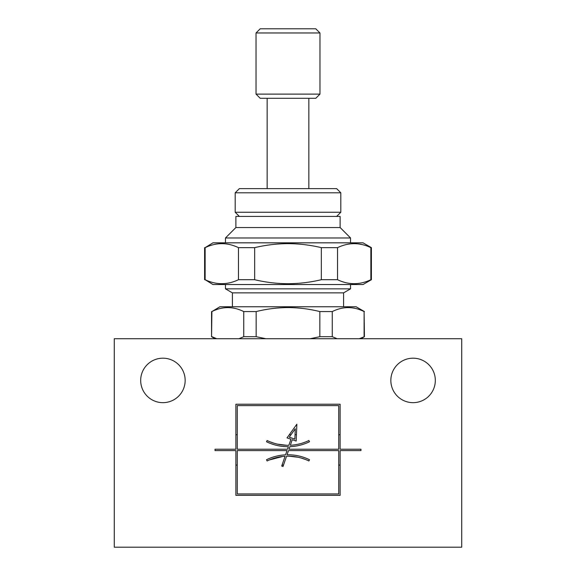 <?xml version="1.0" encoding="UTF-8"?>
<svg xmlns="http://www.w3.org/2000/svg" width="576" height="576" viewBox="0 0 576 576"><rect width="100%" height="100%" fill="white"/><g stroke="black" fill="none" stroke-linecap="round" stroke-linejoin="round"><path stroke-width="0.86" d="M215.086 338.731L211.558 336.694L211.896 311.58C222.509 306.281 233.129 306.281 243.742 311.58L256.154 311.58C266.616 308.974 277.229 307.642 288 307.562C298.771 307.642 309.384 308.974 319.846 311.58L332.258 311.58C342.871 306.281 353.484 306.281 364.104 311.58L364.442 336.694L359.222 338.731M337.126 338.731L332.258 336.694L332.258 311.58M319.846 311.58L319.846 336.694L332.258 336.694M319.846 336.694L310.082 338.731M265.896 338.731L256.154 336.694L256.154 311.58M243.742 311.58L243.742 336.694L256.154 336.694M243.742 336.694L238.86 338.731M216.763 338.731L211.896 336.694M364.442 311.58L356.098 306.763L219.902 306.763L211.896 311.58M222.149 308.095L220.846 308.369M355.154 308.369L353.851 308.095M140.681 380.419A22.234 22.234 0 0 1 174.038 361.166A22.234 22.234 0 0 1 174.038 399.679A22.234 22.234 0 0 1 140.681 380.419M321.329 279.713C310.37 282.319 299.261 283.658 288 283.723C276.739 283.658 265.637 282.319 254.671 279.713L254.671 247.644C265.63 245.038 276.739 243.706 288 243.634C299.261 243.706 310.363 245.038 321.329 247.644L321.329 279.713L337.536 279.713L337.536 247.644L321.329 247.644M371.39 247.644L363.053 242.834L212.947 242.834L205.135 247.644C216.245 242.345 227.354 242.345 238.464 247.644L238.464 279.713C227.354 285.012 216.245 285.012 205.135 279.713L212.947 284.522L363.053 284.522L371.39 279.713L371.39 247.644L370.865 247.644L370.865 279.713L371.39 279.713M238.464 279.713L254.671 279.713M370.865 279.713C359.755 285.012 348.646 285.012 337.536 279.713M238.464 247.644L254.671 247.644M337.536 247.644C348.646 242.345 359.755 242.345 370.865 247.644M362.318 244.62L358.603 243.929M205.135 279.713L205.135 247.644M256.032 94.118L260.201 98.287L315.799 98.287L319.968 94.118L256.032 94.118L256.032 32.969L319.968 32.969L315.799 28.8L260.201 28.8L256.032 32.969M285.077 456.257L281.7 466.056L283.018 466.51L286.574 456.192A47.83 47.83 0 0 1 308.894 460.973L309.499 459.72C302.414 456.278 294.934 454.637 287.057 454.788L288.497 450.605L338.731 450.605L338.731 493.956L237.269 493.956L237.269 450.605L287.028 450.605L285.566 454.831C278.885 455.184 272.527 456.811 266.501 459.72L267.106 460.973A47.83 47.83 0 0 1 285.077 456.257L282.038 465.077L283.507 465.077M290.34 445.255L292.255 439.69L296.179 441.043L296.863 424.202L287.021 437.882L290.945 439.236L288.857 445.298A47.83 47.83 0 0 1 267.106 440.503L266.501 441.756C273.413 445.075 280.706 446.724 288.374 446.695L287.503 449.215L237.269 449.215L237.269 405.612L338.731 405.612L338.731 449.215L288.972 449.215L289.858 446.666A49.219 49.219 0 0 0 309.499 441.756L308.894 440.503A47.83 47.83 0 0 1 290.34 445.255L292.255 439.69L296.179 441.043L296.431 434.75L295.042 434.75M287.021 437.882L290.945 439.236M235.879 227.542L235.879 216.425L340.121 216.425L340.121 227.542L235.879 227.542L225.461 237.967L225.461 242.834M340.121 495.346L340.121 450.605L360.965 450.605L360.965 449.215L340.121 449.215L340.121 404.222L235.879 404.222L235.879 449.215L215.035 449.215L215.035 450.605L235.879 450.605L235.879 495.346L340.121 495.346M364.104 311.58L364.104 336.694M288.77 456.17L298.066 457.236M300.967 457.956L305.539 459.497M461.729 338.731L114.271 338.731L114.271 547.2L461.729 547.2L461.729 338.731M288 188.626L239.357 188.626L235.188 192.794L340.812 192.794L336.643 188.626L288 188.626M289.858 446.666L291.917 446.544M307.512 442.663L309.499 441.756M289.238 437.177L294.869 439.121L295.286 428.774L289.238 437.177L290.988 434.75L289.274 434.75M338.731 465.077L340.121 465.077M235.879 465.077L237.269 465.077M269.222 460.008L282.751 456.458M286.704 445.291L277.654 444.175M274.788 443.448L270.382 441.943M237.269 434.75L235.879 434.75M340.121 434.75L338.731 434.75M266.501 441.756L268.322 442.598M286.445 446.674L288.374 446.702M390.845 380.419A22.234 22.234 0 0 1 424.202 361.166A22.234 22.234 0 0 1 424.202 399.679A22.234 22.234 0 0 1 390.845 380.419M292.91 445.054L295.351 444.744M297.67 444.319L299.873 443.815M301.925 443.239L303.862 442.606M305.662 441.929L307.339 441.223M309.499 459.72L307.152 458.654M304.524 457.625L302.875 457.063M294.077 455.141L293.162 455.04M289.195 454.788L287.388 454.781M350.539 284.522L350.539 288.85L225.461 288.85L225.461 284.522M350.539 288.85L343.591 292.867L232.409 292.867L225.461 288.85M340.121 227.542L350.539 237.967L225.461 237.967M336.643 216.425L340.812 212.256L235.188 212.256L235.188 192.794M360.914 338.731L364.442 336.694M204.61 279.713L204.61 247.644M211.558 311.58L211.558 336.694M308.844 188.626L308.844 98.287M267.156 188.626L267.156 98.287M319.968 94.118L319.968 32.969M232.409 292.867L232.409 306.763M343.591 292.867L343.591 306.763M350.539 237.967L350.539 242.834M340.812 212.256L340.812 192.794M239.357 216.425L235.188 212.256"/></g></svg>

